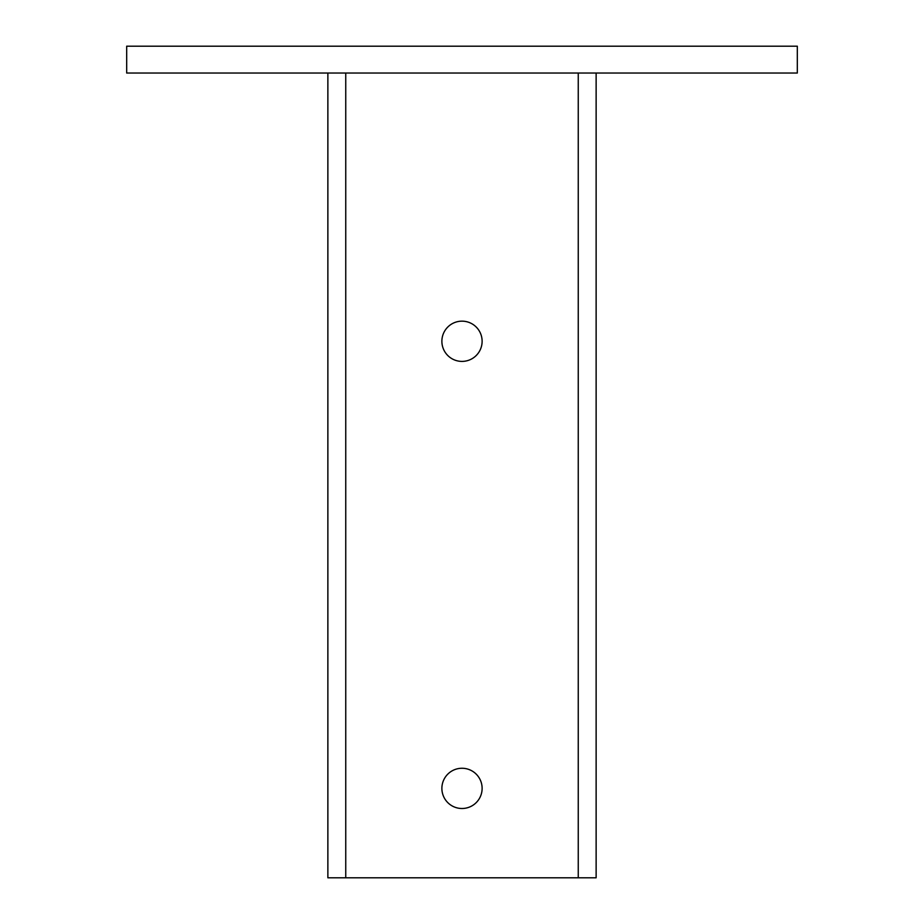 <?xml version="1.0" encoding="UTF-8"?>
<svg xmlns="http://www.w3.org/2000/svg" width="924" height="924" viewBox="0 0 924 924"><rect width="100%" height="100%" fill="white"/><g stroke="black" fill="none" stroke-linecap="round" stroke-linejoin="round"><path stroke-width="1.39" d="M482.12 788.38A20.12 20.12 0 0 0 462 768.26A20.12 20.12 0 0 0 441.88 788.38A20.12 20.12 0 0 0 462 808.5A20.12 20.12 0 0 0 482.12 788.38M441.88 341.279A20.12 20.12 0 0 1 462 321.159A20.12 20.12 0 0 1 482.12 341.279A20.12 20.12 0 0 1 462 361.399A20.12 20.12 0 0 1 441.88 341.279M797.32 46.2L126.68 46.2L126.68 73.031L797.32 73.031L797.32 46.2M345.749 73.031L345.749 877.8L327.87 877.8L327.87 73.031M596.13 73.031L596.13 877.8L578.251 877.8L578.251 73.031M345.749 877.8L578.251 877.8"/></g></svg>
